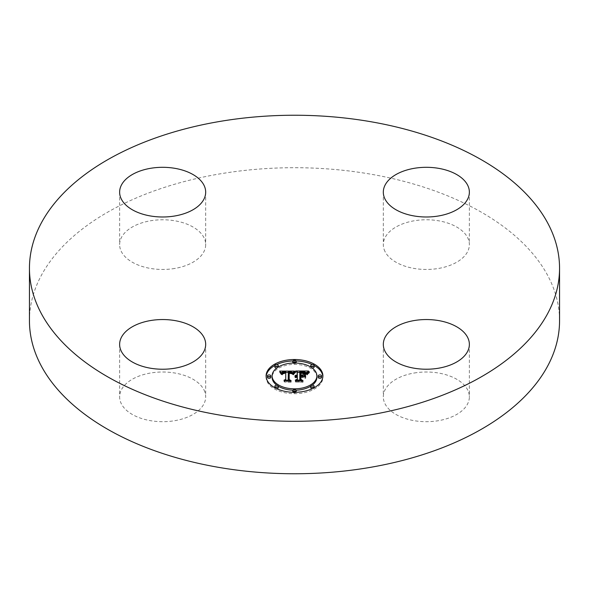 <?xml version="1.0" encoding="UTF-8"?>
<svg xmlns="http://www.w3.org/2000/svg" width="589" height="589" viewBox="0 0 589 589"><rect width="100%" height="100%" fill="white"/><g stroke="black" fill="none" stroke-linecap="round" stroke-linejoin="round"><path stroke-width="0.44" stroke-dasharray="2.94 2.21" d="M203.949 389.859A43.026 24.841 180 0 1 205.686 396.853A43.026 24.841 180 0 1 168.778 421.437A43.026 24.841 180 0 1 121.371 403.848A43.026 24.841 180 0 1 119.633 396.853A43.026 24.841 180 0 1 156.541 372.263A43.026 24.841 180 0 1 203.949 389.859M29.45 320.733A265.05 153.022 180 0 1 219.881 173.895A265.05 153.022 180 0 1 559.55 320.733M174.771 268.451A43.026 24.841 180 0 1 119.633 244.612A43.026 24.841 180 0 1 150.541 220.779A43.026 24.841 180 0 1 205.686 244.612A43.026 24.841 180 0 1 174.771 268.451M385.051 251.606A43.026 24.841 180 0 1 383.314 244.612A43.026 24.841 180 0 1 420.222 220.021A43.026 24.841 180 0 1 467.629 237.617A43.026 24.841 180 0 1 469.367 244.612A43.026 24.841 180 0 1 432.459 269.202A43.026 24.841 180 0 1 385.051 251.606M414.229 373.014A43.026 24.841 180 0 1 469.367 396.853A43.026 24.841 180 0 1 438.459 420.686A43.026 24.841 180 0 1 383.314 396.853A43.026 24.841 180 0 1 414.229 373.014M304.734 378.153L304.734 376.746L304.734 378.153L302.65 376.967L299.808 376.967L299.808 380.575L301.399 381.51L295.303 381.51L297.327 380.575L297.327 377.497L295.413 377.763L297.327 376.967L294.868 377.38L297.327 376.364L297.327 373.338L295.649 372.417L297.327 372.417M300.876 373.397L304.285 373.5L305.728 374.133L300.876 373.595L300.876 376.364L303.379 375.981M307.031 372.417L308.533 372.417L306.494 374.567L304.513 373.198L299.808 373.014L299.808 376.364L300.567 376.364L300.567 371.998M299.808 372.417L305.757 372.417M297.327 371.931L297.327 373.338M295.649 371.011L295.649 372.417M297.327 376.967L297.327 376.364M296.952 376.953L296.959 376.393M296.62 375.561L296.62 376.43M296.289 377.004L296.304 376.489M296.024 375.649L296.024 376.57M295.759 375.716L295.759 376.658M295.531 375.797L295.531 376.769M295.303 377.299L295.325 376.901M295.148 375.981L295.148 377.041M294.993 376.069L294.993 377.203M294.868 375.973L294.868 377.38M294.956 376.091L294.956 377.497M295.126 375.988L295.126 377.394M295.487 375.811L295.487 377.218M295.678 375.745L295.678 377.144M295.877 375.679L295.877 377.085M296.083 375.635L296.083 377.041M296.503 375.568L296.503 376.975M296.723 375.554L296.723 376.96M297.143 375.554L297.143 376.96M297.092 376.099L297.092 377.306M296.871 376.121L296.871 377.321M296.65 376.15L296.65 377.343M296.451 376.187L296.451 377.372M296.252 376.246L296.252 377.416M296.068 376.312L296.068 377.468M295.892 376.386L295.892 377.527M295.722 376.467L295.722 377.593M295.56 376.452L295.56 377.674M295.413 376.356L295.413 377.763M295.649 376.504L295.649 377.91M295.796 376.43L295.796 377.836M295.95 376.356L295.95 377.763M296.105 376.297L296.105 377.696M296.267 376.238L296.267 377.645M296.429 376.194L296.429 377.601M296.598 376.157L296.598 377.564M296.775 376.128L296.775 377.534M296.952 376.106L296.952 377.512M297.136 376.099L297.136 377.497M297.327 380.104L297.327 380.575M295.303 380.104L295.303 381.51M301.399 380.104L301.399 381.51M299.808 380.104L299.808 380.575M299.808 376.364L299.808 376.967M302.65 375.561L302.65 376.967M304.734 373.75L304.734 375.156M302.746 375.62L302.746 376.364M300.876 375.561L300.876 376.364M300.876 372.196L300.876 373.595M301.185 372.182L301.185 373.588M301.472 372.167L301.472 373.573M301.737 372.16L301.737 373.566M301.98 372.16L301.98 373.566M302.201 372.16L302.201 373.566M302.496 372.16L302.496 373.566M302.768 372.16L302.768 373.566M303.269 372.174L303.269 373.581M303.71 372.196L303.71 373.603M304.086 372.233L304.086 373.64M304.403 372.277L304.403 373.684M304.69 372.329L304.69 373.735M304.962 372.403L304.962 373.809M305.227 372.498L305.227 373.905M305.477 372.601L305.477 374.008M305.728 372.734L305.728 374.133M305.581 372.653L305.581 373.993M305.397 372.572L305.397 373.86M305.176 372.476L305.176 373.75M304.918 372.395L304.918 373.647M304.623 372.322L304.623 373.566M304.285 372.263L304.285 373.5M302.562 372.16L302.562 373.374M301.553 372.167L301.553 373.382M301.237 372.182L301.237 373.389M300.567 375.561L300.567 376.364M299.808 371.607L299.808 373.014M300.265 371.615L300.265 373.021M301.472 371.622L301.472 373.028M302.179 371.615L302.179 373.021M302.547 371.615L302.547 373.021M302.893 371.622L302.893 373.028M303.217 371.637L303.217 373.043M303.519 371.659L303.519 373.065M303.799 371.681L303.799 373.087M304.064 371.718L304.064 373.124M304.299 371.755L304.299 373.161M304.513 371.799L304.513 373.198M304.704 371.843L304.704 373.249M304.881 371.902L304.881 373.301M305.036 371.961L305.036 373.367M305.198 372.042L305.198 373.448M305.36 372.13L305.36 373.536M305.522 372.241L305.522 373.647M305.684 372.358L305.684 373.765M305.846 372.491L305.846 373.897M306.008 372.638L306.008 374.044M306.17 372.8L306.17 374.206M306.332 372.97L306.332 374.376M306.494 373.161L306.494 374.567M306.972 372.484L306.972 373.89M307.06 372.373L307.06 373.779M307.141 372.27L307.141 373.676M307.222 372.174L307.222 373.581M307.37 372.005L307.37 373.411M307.502 371.865L307.502 373.271M307.672 371.711L307.672 373.117M307.767 371.622L307.767 373.028M307.87 371.534L307.87 372.94M307.988 371.438L307.988 372.844M308.533 371.011L308.533 372.417M279.642 372.491L280.776 372.484L280.769 373.875L279.642 372.491L279.642 371.085M281.711 372.476L285.731 372.462M288.338 372.447L292.122 372.425M293.175 373.846L293.175 372.439L294.507 372.417L292.711 374.589L291.356 373.286L288.352 373.058L288.205 380.825L289.67 381.606L283.994 381.606L285.731 380.774L285.731 373.64L283.154 373.868L282.072 374.943L282.956 373.713L285.731 373.102L282.543 373.301L281.439 374.707L280.769 373.875M294.507 371.011L294.507 372.417M279.856 371.328L279.856 372.734M280.062 371.563L280.062 372.97M280.261 371.799L280.261 373.205M280.445 372.027L280.445 373.433M280.614 372.248L280.614 373.654M280.916 372.682L280.916 374.089M281.056 372.896L281.056 374.302M281.181 373.102L281.181 374.508M281.439 373.301L281.439 374.707M281.461 373.131L281.461 374.538M281.498 372.97L281.498 374.368M281.542 372.815L281.542 374.221M281.601 372.668L281.601 374.074M281.675 372.535L281.675 373.941M281.756 372.417L281.756 373.824M281.859 372.307L281.859 373.713M281.962 372.204L281.962 373.61M282.087 372.115L282.087 373.514M282.219 372.034L282.219 373.433M282.374 371.961L282.374 373.367M282.543 371.895L282.543 373.301M282.727 371.843L282.727 373.242M282.934 371.792L282.934 373.198M283.154 371.747L283.154 373.154M283.39 371.718L283.39 373.124M283.648 371.688L283.648 373.095M283.927 371.674L283.927 373.073M284.222 371.659L284.222 373.065M284.531 371.659L284.531 373.058M284.759 371.659L284.759 373.065M284.995 371.659L284.995 373.065M285.238 371.674L285.238 373.08M285.481 371.681L285.481 373.087M285.731 373.64L285.731 373.102M285.599 372.233L285.599 373.455M284.575 372.233L284.575 373.448M284.318 372.241L284.318 373.463M284.075 372.263L284.075 373.478M283.846 372.292L283.846 373.5M283.64 372.322L283.64 373.529M283.442 372.366L283.442 373.566M283.265 372.425L283.265 373.61M283.103 372.491L283.103 373.662M282.705 372.793L282.705 373.846M282.595 372.933L282.595 373.927M282.492 374.545L282.499 374.022M282.411 373.463L282.411 374.125M282.33 373.536L282.33 374.236M282.256 373.536L282.256 374.354M282.197 373.536L282.197 374.486M282.146 373.536L282.146 374.633M282.109 373.536L282.109 374.781M282.072 373.536L282.072 374.943M282.396 373.536L282.396 374.943M282.418 373.397L282.418 374.803M282.455 373.264L282.455 374.67M282.543 373.028L282.543 374.435M282.602 372.918L282.602 374.324M282.749 372.734L282.749 374.14M283.154 372.462L283.154 373.868M283.427 372.373L283.427 373.779M283.589 372.336L283.589 373.735M283.758 372.3L283.758 373.706M283.95 372.277L283.95 373.684M284.156 372.255L284.156 373.662M284.369 372.241L284.369 373.647M284.605 372.233L284.605 373.64M285.731 380.207L285.731 380.774M283.994 380.207L283.994 381.606M289.67 380.207L289.67 381.606M288.205 380.207L288.205 380.825M288.352 371.659L288.352 373.058M288.573 371.644L288.573 373.051M288.801 371.637L288.801 373.043M289.022 371.63L289.022 373.036M289.243 371.63L289.243 373.036M289.471 371.63L289.471 373.036M289.736 371.63L289.736 373.036M289.987 371.637L289.987 373.043M290.222 371.659L290.222 373.058M290.451 371.681L290.451 373.08M290.657 371.703L290.657 373.109M290.856 371.74L290.856 373.146M291.04 371.784L291.04 373.19M291.209 371.828L291.209 373.235M291.356 371.88L291.356 373.286M291.496 371.939L291.496 373.345M291.629 372.012L291.629 373.419M291.754 372.086L291.754 373.492M291.872 372.174L291.872 373.581M291.982 372.277L291.982 373.676M292.085 372.381L292.085 373.787M292.188 372.498L292.188 373.905M292.277 372.631L292.277 374.037M292.365 372.771L292.365 374.17M292.446 372.918L292.446 374.324M292.519 373.073L292.519 374.479M292.711 373.183L292.711 374.589M292.785 373.043L292.785 374.449M292.858 372.918L292.858 374.324M292.939 372.793L292.939 374.192M293.02 372.668L293.02 374.074M293.094 372.55L293.094 373.956M293.263 372.329L293.263 373.735M293.344 372.226L293.344 373.632M293.432 372.13L293.432 373.536M293.513 372.034L293.513 373.441M294.419 371.114L294.419 372.52M305.316 378.388L305.639 377.093L305.639 378.499M305.316 373.89L305.316 375.296M305.639 374L305.639 375.407M294.979 372.771L293.167 374.898L294.979 372.771L294.979 371.718M295.288 371.46L295.288 372.866M294.809 371.88L294.809 372.889M294.633 372.057L294.633 373.036M294.463 372.248L294.463 373.198M294.286 372.454L294.286 373.374M294.11 372.675L294.11 373.573M293.933 372.911L293.933 373.787M293.749 373.168L293.749 374.022M293.572 373.433L293.572 374.273M293.388 373.536L293.388 374.545M293.167 373.492L293.167 374.898M293.491 373.551L293.491 374.957M293.675 373.271L293.675 374.678M293.867 373.006L293.867 374.405M294.051 372.749L294.051 374.155M294.235 372.52L294.235 373.927M294.412 372.3L294.412 373.706M294.588 372.101L294.588 373.507M294.772 371.917L294.772 373.323M294.942 371.747L294.942 373.154M295.118 371.6L295.118 372.999M309.254 372.734L306.979 374.943L309.254 372.734L309.254 371.6M309.475 371.445L309.475 372.852M308.908 371.85L308.908 372.947M308.584 372.101L308.584 373.168M308.29 372.351L308.29 373.389M308.025 372.601L308.025 373.61M307.782 372.852L307.782 373.831M307.568 373.109L307.568 374.052M307.384 373.382L307.384 374.273M307.244 375.046L307.222 374.494M307.09 373.581L307.09 374.722M306.979 373.536L306.979 374.943M307.348 373.441L307.348 374.847M307.48 373.235L307.48 374.641M307.635 373.021L307.635 374.427M307.819 372.815L307.819 374.214M308.032 372.594L308.032 374M308.268 372.373L308.268 373.779M308.526 372.145L308.526 373.551M308.82 371.917L308.82 373.323M309.137 371.688L309.137 373.087M289.206 373.433L291.975 373.986L289.206 373.647L289.199 380.847L291.172 382.195L284.546 382.003L290.487 382.003L288.824 380.906L288.824 379.5L288.824 380.906M291.923 372.557L291.923 373.919M291.975 372.579L291.975 373.986M291.643 372.469L291.643 373.713M291.481 372.425L291.481 373.632M291.297 372.381L291.297 373.566M291.091 372.336L291.091 373.522M290.833 372.3L290.833 373.485M290.524 372.255L290.524 373.463M290.348 372.241L290.348 373.448M290.156 372.233L290.156 373.441M289.95 372.226L289.95 373.441M289.729 372.219L289.729 373.433M289.493 372.226L289.493 373.433M288.824 372.034L288.824 373.441M290.487 380.788L290.487 382.003M284.546 380.597L284.546 382.003M284.826 380.788L284.826 382.195M291.172 380.788L291.172 382.195M289.199 379.743L289.199 380.847M289.206 372.241L289.206 373.647M289.39 372.226L289.39 373.632M289.567 372.226L289.567 373.632M289.744 372.219L289.744 373.625M289.994 372.226L289.994 373.632M290.244 372.233L290.244 373.64M290.48 372.255L290.48 373.662M290.716 372.277L290.716 373.684M290.944 372.314L290.944 373.713M291.157 372.351L291.157 373.757M291.371 372.395L291.371 373.801M291.584 372.454L291.584 373.853M300.876 377.372L303.416 377.571L300.876 377.571L300.876 380.634L303.063 382.195L295.56 382.003L302.363 382.003L300.567 380.722L300.567 379.316L300.567 380.722M303.063 376.165L303.063 377.372M303.416 376.165L303.416 377.571M300.567 375.966L300.567 377.372M302.363 380.788L302.363 382.003M295.56 380.597L295.56 382.003M295.877 380.788L295.877 382.195M303.063 380.788L303.063 382.195M300.876 379.537L300.876 380.634M300.876 376.165L300.876 377.571M266.125 376.621A28.397 16.396 0 0 0 266.103 377.321A28.397 16.396 0 0 0 294.5 393.717A28.397 16.396 0 0 0 322.897 377.321A28.397 16.396 0 0 0 322.875 376.621M314.173 365.497A28.397 16.396 0 0 0 312.332 364.562M296.134 360.954A28.397 16.396 0 0 0 292.866 360.954M276.668 364.562A28.397 16.396 0 0 0 274.827 365.497M276.918 385.309A22.375 12.921 0 0 0 278.266 386.207M292.902 390.205A22.375 12.921 0 0 0 296.098 390.205M310.734 386.207A22.375 12.921 0 0 0 312.082 385.309M316.875 377.321A22.375 12.921 0 0 0 294.5 364.4A22.375 12.921 0 0 0 272.125 377.321M292.902 363.03A1.723 0.994 0 0 0 294.5 363.656A1.723 0.994 0 0 0 296.098 363.03M296.223 362.662A1.723 0.994 0 0 0 294.5 361.668A1.723 0.994 0 0 0 292.777 362.662M321.609 377.321A1.723 0.994 0 0 0 319.886 376.327A1.723 0.994 0 0 0 318.163 377.321M310.734 367.028A1.723 0.994 0 0 0 312.082 367.926M314.173 366.954A1.723 0.994 0 0 0 312.45 365.96A1.723 0.994 0 0 0 310.727 366.954M292.866 392.281A1.723 0.994 0 0 0 294.5 392.973A1.723 0.994 0 0 0 296.134 392.281M296.223 391.979A1.723 0.994 0 0 0 294.5 390.986A1.723 0.994 0 0 0 292.777 391.979M312.332 388.674A1.723 0.994 0 0 0 314.173 387.739M314.173 387.687A1.723 0.994 0 0 0 312.45 386.693A1.723 0.994 0 0 0 310.727 387.687M270.837 377.321A1.723 0.994 0 0 0 269.114 376.327A1.723 0.994 0 0 0 267.391 377.321M278.273 366.954A1.723 0.994 0 0 0 276.55 365.96A1.723 0.994 0 0 0 274.827 366.954M276.918 367.926A1.723 0.994 0 0 0 278.266 367.028M278.273 387.687A1.723 0.994 0 0 0 276.55 386.693A1.723 0.994 0 0 0 274.827 387.687M274.827 387.739A1.723 0.994 0 0 0 276.668 388.674M322.897 377.321L322.897 375.915M266.103 377.321L266.103 375.915M302.216 372.16L302.216 373.374M301.885 372.16L301.885 373.382M300.927 372.189L300.927 373.397M306.597 373.014L306.597 374.42M306.7 372.874L306.7 374.28M306.795 372.734L306.795 374.14M306.884 372.609L306.884 374.015M308.113 371.342L308.113 372.749M308.238 371.239L308.238 372.638M308.386 371.129L308.386 372.528M205.686 344.388L205.686 396.853M119.633 344.388L119.633 396.853M469.367 344.388L469.367 396.853M383.314 344.388L383.314 396.853M383.314 192.147L383.314 244.612M469.367 192.147L469.367 244.612M119.633 192.147L119.633 244.612M205.686 192.147L205.686 244.612"/><path stroke-width="0.88" d="M203.949 337.394A43.026 24.841 180 0 1 205.686 344.388A43.026 24.841 180 0 1 168.778 368.979A43.026 24.841 180 0 1 121.371 351.383A43.026 24.841 180 0 1 119.633 344.388A43.026 24.841 180 0 1 156.541 319.798A43.026 24.841 180 0 1 203.949 337.394M559.55 268.267L559.55 320.733A265.05 153.022 180 0 1 369.119 467.57A265.05 153.022 180 0 1 29.45 320.733L29.45 268.267A265.05 153.022 180 0 1 219.881 121.43A265.05 153.022 180 0 1 559.55 268.267A265.05 153.022 180 0 1 369.119 415.105A265.05 153.022 180 0 1 29.45 268.267M414.229 320.549A43.026 24.841 180 0 1 469.367 344.388A43.026 24.841 180 0 1 438.459 368.221A43.026 24.841 180 0 1 383.314 344.388A43.026 24.841 180 0 1 414.229 320.549M385.051 199.141A43.026 24.841 180 0 1 383.314 192.147A43.026 24.841 180 0 1 420.222 167.563A43.026 24.841 180 0 1 467.629 185.152A43.026 24.841 180 0 1 469.367 192.147A43.026 24.841 180 0 1 432.459 216.737A43.026 24.841 180 0 1 385.051 199.141M174.771 215.986A43.026 24.841 180 0 1 119.633 192.147A43.026 24.841 180 0 1 150.541 168.314A43.026 24.841 180 0 1 205.686 192.147A43.026 24.841 180 0 1 174.771 215.986M322.897 375.915A28.397 16.396 180 0 1 294.5 392.311A28.397 16.396 180 0 1 266.103 375.915A28.397 16.396 180 0 1 294.5 359.518A28.397 16.396 180 0 1 322.897 375.915M316.875 375.915A22.375 12.921 180 0 1 294.5 388.836A22.375 12.921 180 0 1 272.125 375.915A22.375 12.921 180 0 1 294.5 363.001A22.375 12.921 180 0 1 316.875 375.915L316.875 377.321A22.375 12.921 0 0 1 312.082 385.309M294.419 371.114L292.711 373.183L291.209 371.828L288.352 371.659L288.205 379.419L289.67 380.207L283.994 380.207L285.731 379.368L285.731 372.233L283.154 372.462L282.072 373.536L282.956 372.307L285.731 371.696L282.543 371.895L281.439 373.301L279.642 371.085L294.419 371.114M295.118 371.6L293.167 373.492L295.118 371.6M291.783 372.513L289.206 372.241L289.199 379.441L291.172 380.788L284.546 380.597L290.487 380.597L288.824 379.5L288.824 372.034L291.791 372.403M308.533 371.011L306.494 373.161L304.704 371.843L299.808 371.607L299.808 374.957L300.567 374.957L300.567 371.998L304.285 372.093L305.728 372.734L300.876 372.196L300.876 374.957L302.746 374.957L304.734 373.75L304.734 376.746L302.65 375.561L299.808 375.561L299.808 379.169L301.399 380.104L295.303 380.104L297.327 379.169L297.327 376.091L295.413 376.356L297.327 375.561L294.868 375.973L297.327 374.957L297.327 371.931L295.649 371.011L308.533 371.011M309.137 371.688L306.979 373.536L309.137 371.688M305.639 377.093L305.316 373.89L305.316 376.989M300.876 376.165L300.876 379.228L303.063 380.788L295.56 380.597L302.363 380.597L300.567 379.316L300.567 375.966L303.416 376.165L300.876 376.165M296.223 361.256A1.723 0.994 180 0 1 294.5 362.25A1.723 0.994 180 0 1 292.777 361.256A1.723 0.994 180 0 1 294.5 360.262A1.723 0.994 180 0 1 296.223 361.256L296.223 362.662A1.723 0.994 0 0 1 296.098 363.03M321.609 375.915A1.723 0.994 180 0 1 319.886 376.908A1.723 0.994 180 0 1 318.163 375.915A1.723 0.994 180 0 1 319.886 374.921A1.723 0.994 180 0 1 321.609 375.915L321.609 377.321A1.723 0.994 0 0 1 319.886 378.315A1.723 0.994 0 0 1 318.163 377.321L318.163 375.915M314.173 365.555A1.723 0.994 180 0 1 312.45 366.542A1.723 0.994 180 0 1 310.727 365.555A1.723 0.994 180 0 1 312.45 364.562A1.723 0.994 180 0 1 314.173 365.555L314.173 366.954A1.723 0.994 0 0 1 312.082 367.926M296.223 390.573A1.723 0.994 180 0 1 294.5 391.567A1.723 0.994 180 0 1 292.777 390.573A1.723 0.994 180 0 1 294.5 389.579A1.723 0.994 180 0 1 296.223 390.573L296.223 391.979A1.723 0.994 0 0 1 296.134 392.281M314.173 386.281A1.723 0.994 180 0 1 312.45 387.275A1.723 0.994 180 0 1 310.727 386.281A1.723 0.994 180 0 1 312.45 385.287A1.723 0.994 180 0 1 314.173 386.281L314.173 387.687A1.723 0.994 0 0 1 314.173 387.739M267.391 375.915A1.723 0.994 180 0 1 269.114 374.921A1.723 0.994 180 0 1 270.837 375.915A1.723 0.994 180 0 1 269.114 376.908A1.723 0.994 180 0 1 267.391 375.915L267.391 377.321A1.723 0.994 0 0 0 269.114 378.315A1.723 0.994 0 0 0 270.837 377.321L270.837 375.915M274.827 365.555A1.723 0.994 180 0 1 276.55 364.562A1.723 0.994 180 0 1 278.273 365.555A1.723 0.994 180 0 1 276.55 366.542A1.723 0.994 180 0 1 274.827 365.555L274.827 366.954A1.723 0.994 0 0 0 276.918 367.926M274.827 386.281A1.723 0.994 180 0 1 276.55 385.287A1.723 0.994 180 0 1 278.273 386.281A1.723 0.994 180 0 1 276.55 387.275A1.723 0.994 180 0 1 274.827 386.281L274.827 387.687A1.723 0.994 0 0 0 274.827 387.739M303.379 375.981L304.734 375.156L304.734 376.746M297.327 372.417L299.808 372.417M305.757 372.417L307.031 372.417M297.327 374.957L297.327 375.561M296.959 374.987L296.959 375.546M296.62 375.024L296.62 375.561M296.304 375.09L296.304 375.591M296.024 375.164L296.024 375.649M295.759 375.259L295.759 375.716M295.531 375.37L295.531 375.797M295.325 375.495L295.325 375.885M297.327 379.169L297.327 380.104M299.808 379.169L299.808 380.104M302.746 374.957L302.746 375.62M300.876 374.957L300.876 375.561M300.567 374.957L300.567 375.561M299.808 374.957L299.808 375.561M280.776 372.484L281.711 372.476M285.731 372.462L288.338 372.447M292.122 372.425L293.189 372.425M285.731 371.696L285.731 372.233M282.595 372.528L282.595 372.933M282.499 372.616L282.499 373.131M282.411 372.719L282.411 373.463M282.33 372.83L282.33 373.536M282.256 372.947L282.256 373.536M282.197 373.08L282.197 373.536M285.731 379.368L285.731 380.207M288.205 379.419L288.205 380.207M294.809 371.49L294.809 371.88M294.633 371.63L294.633 372.057M294.463 371.792L294.463 372.248M294.286 371.968L294.286 372.454M294.11 372.167L294.11 372.675M293.933 372.381L293.933 372.911M293.749 372.616L293.749 373.168M293.572 372.866L293.572 373.433M293.388 373.139L293.388 373.536M308.29 371.983L308.29 372.351M308.025 372.204L308.025 372.601M307.782 372.425L307.782 372.852M307.568 372.646L307.568 373.109M307.384 372.866L307.384 373.382M307.222 373.095L307.222 373.632M288.824 379.5L288.824 373.441L289.206 373.433M300.567 379.316L300.876 377.372M322.875 376.621A28.397 16.396 0 0 0 314.173 365.497M312.332 364.562A28.397 16.396 0 0 0 296.134 360.954M292.866 360.954A28.397 16.396 0 0 0 276.668 364.562M274.827 365.497A28.397 16.396 0 0 0 266.125 376.621M272.125 375.915L272.125 377.321A22.375 12.921 0 0 0 276.918 385.309M278.266 386.207A22.375 12.921 0 0 0 292.902 390.205M296.098 390.205A22.375 12.921 0 0 0 310.734 386.207M292.777 361.256L292.777 362.662A1.723 0.994 0 0 0 292.902 363.03M310.727 365.555L310.727 366.954A1.723 0.994 0 0 0 310.734 367.028M292.777 390.573L292.777 391.979A1.723 0.994 0 0 0 292.866 392.281M310.727 386.281L310.727 387.687A1.723 0.994 0 0 0 312.332 388.674M278.266 367.028A1.723 0.994 0 0 0 278.273 366.954L278.273 365.555M276.668 388.674A1.723 0.994 0 0 0 278.273 387.687L278.273 386.281"/></g></svg>
